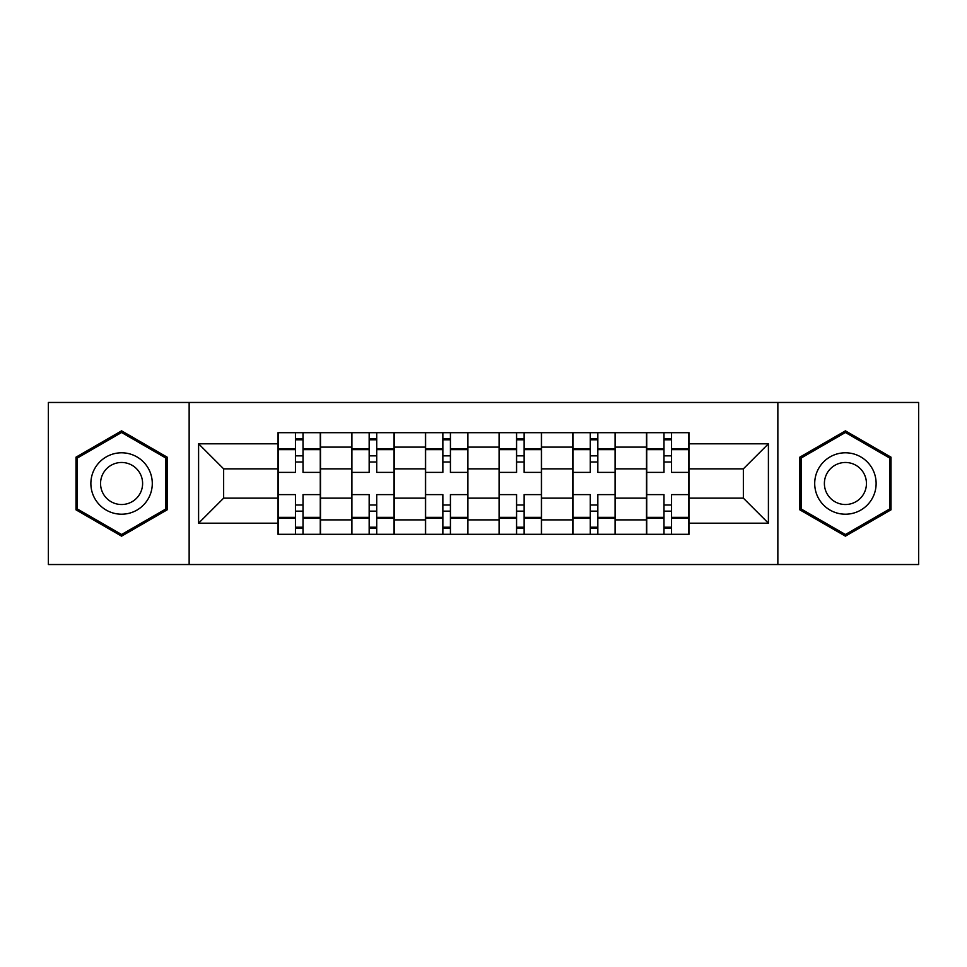 <?xml version="1.0" encoding="UTF-8"?>
<svg xmlns="http://www.w3.org/2000/svg" width="967" height="967" viewBox="0 0 967 967"><rect width="100%" height="100%" fill="white"/><g stroke="black" fill="none" stroke-linecap="round" stroke-linejoin="round"><path stroke-width="1.45" d="M777.855 564.535L918.65 564.535L918.65 402.465L48.35 402.465L48.35 564.535L777.855 564.535L777.855 402.465M351.674 534.292L351.674 447.117L320.5 447.117L320.5 534.292M320.5 447.117L320.5 432.708M351.674 447.117L351.674 432.708M394.198 432.708L394.198 534.292M425.383 534.292L425.383 432.708M467.907 432.708L467.907 534.292M499.093 534.292L499.093 432.708M541.617 432.708L541.617 534.292M572.802 534.292L572.802 432.708M615.326 432.708L615.326 534.292M646.5 534.292L646.5 432.708M646.5 498.15L615.326 498.15M572.802 498.15L541.617 498.15M499.093 498.15L467.907 498.15M425.383 498.15L394.198 498.15M351.674 498.15L320.5 498.15M646.5 468.85L615.326 468.85M572.802 468.85L541.617 468.85M499.093 468.85L467.907 468.85M425.383 468.85L394.198 468.85M351.674 468.85L320.5 468.85M223.643 498.15L277.976 498.15L277.976 468.85L223.643 468.85L223.643 498.15L198.598 523.183L198.598 443.817L277.976 443.817L277.976 468.85M689.024 468.85L689.024 498.15L743.357 498.15L743.357 468.85L689.024 468.85L689.024 432.708L277.976 432.708L277.976 443.817M689.024 443.817L768.402 443.817L768.402 523.183L689.024 523.183L689.024 498.15M277.976 498.15L277.976 534.292L689.024 534.292L689.024 523.183M277.976 523.183L198.598 523.183M189.145 564.535L189.145 402.465M167.182 457.173L121.588 430.847L75.994 457.173L75.994 509.827L121.588 536.153L167.182 509.827L167.182 457.173M891.006 457.173L845.412 430.847L799.818 457.173L799.818 509.827L845.412 536.153L891.006 509.827L891.006 457.173M303.009 527.208L295.455 527.208M295.455 439.792L303.009 439.792M376.719 527.208L369.164 527.208M369.164 439.792L376.719 439.792M450.429 527.208L442.862 527.208M442.862 439.792L450.429 439.792M524.138 527.208L516.571 527.208M516.571 439.792L524.138 439.792M597.836 527.208L590.281 527.208M590.281 439.792L597.836 439.792M671.545 527.208L663.991 527.208M663.991 439.792L671.545 439.792M198.598 443.817L223.643 468.85M743.357 498.15L768.402 523.183M743.357 468.85L768.402 443.817M320.258 534.292L320.258 472.392L303.009 472.392L303.009 432.708M295.455 432.708L295.455 472.392L278.206 472.392L278.206 432.708M320.258 472.392L320.258 432.708M278.206 534.292L278.206 494.608L295.455 494.608L295.455 534.292M303.009 534.292L303.009 494.608L320.258 494.608M295.455 461.996L303.009 461.996M278.206 494.608L278.206 472.392M303.009 505.004L295.455 505.004M303.009 528.151L295.455 528.151M295.455 511.144L303.009 511.144M303.009 455.856L295.455 455.856M295.455 438.849L303.009 438.849M94.984 498.851A30.714 30.714 0 0 0 136.939 510.092A30.714 30.714 0 0 0 148.181 468.149A30.714 30.714 0 0 0 106.225 456.907A30.714 30.714 0 0 0 94.984 498.851M103.372 494.016A21.02 21.02 0 0 0 132.092 501.704A21.02 21.02 0 0 0 139.792 472.984A21.02 21.02 0 0 0 111.072 465.296A21.02 21.02 0 0 0 103.372 494.016M121.588 432.491L165.756 457.995L165.756 509.005L121.588 534.509L77.408 509.005L77.408 457.995L121.588 432.491M818.819 498.851A30.714 30.714 0 0 0 860.775 510.092A30.714 30.714 0 0 0 872.016 468.149A30.714 30.714 0 0 0 830.061 456.907A30.714 30.714 0 0 0 818.819 498.851M827.208 494.016A21.02 21.02 0 0 0 855.928 501.704A21.02 21.02 0 0 0 863.628 472.984A21.02 21.02 0 0 0 834.908 465.296A21.02 21.02 0 0 0 827.208 494.016M845.412 432.491L889.592 457.995L889.592 509.005L845.412 534.509L801.244 509.005L801.244 457.995L845.412 432.491M393.968 534.292L393.968 472.392L376.719 472.392L376.719 432.708M369.164 432.708L369.164 472.392L351.915 472.392L351.915 432.708M393.968 472.392L393.968 432.708M351.915 534.292L351.915 494.608L369.164 494.608L369.164 534.292M376.719 534.292L376.719 494.608L393.968 494.608M369.164 461.996L376.719 461.996M351.915 494.608L351.915 472.392M376.719 505.004L369.164 505.004M376.719 528.151L369.164 528.151M369.164 511.144L376.719 511.144M376.719 455.856L369.164 455.856M369.164 438.849L376.719 438.849M467.677 534.292L467.677 472.392L450.429 472.392L450.429 432.708M442.862 432.708L442.862 472.392L425.625 472.392L425.625 432.708M467.677 472.392L467.677 432.708M425.625 534.292L425.625 494.608L442.862 494.608L442.862 534.292M450.429 534.292L450.429 494.608L467.677 494.608M442.862 461.996L450.429 461.996M425.625 494.608L425.625 472.392M450.429 505.004L442.862 505.004M450.429 528.151L442.862 528.151M442.862 511.144L450.429 511.144M450.429 455.856L442.862 455.856M442.862 438.849L450.429 438.849M541.375 534.292L541.375 472.392L524.138 472.392L524.138 432.708M516.571 432.708L516.571 472.392L499.323 472.392L499.323 432.708M541.375 472.392L541.375 432.708M499.323 534.292L499.323 494.608L516.571 494.608L516.571 534.292M524.138 534.292L524.138 494.608L541.375 494.608M516.571 461.996L524.138 461.996M499.323 494.608L499.323 472.392M524.138 505.004L516.571 505.004M524.138 528.151L516.571 528.151M516.571 511.144L524.138 511.144M524.138 455.856L516.571 455.856M516.571 438.849L524.138 438.849M615.085 534.292L615.085 472.392L597.836 472.392L597.836 432.708M590.281 432.708L590.281 472.392L573.032 472.392L573.032 432.708M615.085 472.392L615.085 432.708M573.032 534.292L573.032 494.608L590.281 494.608L590.281 534.292M597.836 534.292L597.836 494.608L615.085 494.608M590.281 461.996L597.836 461.996M573.032 494.608L573.032 472.392M597.836 505.004L590.281 505.004M597.836 528.151L590.281 528.151M590.281 511.144L597.836 511.144M597.836 455.856L590.281 455.856M590.281 438.849L597.836 438.849M688.794 534.292L688.794 472.392L671.545 472.392L671.545 432.708M663.991 432.708L663.991 472.392L646.742 472.392L646.742 432.708M688.794 472.392L688.794 432.708M646.742 534.292L646.742 494.608L663.991 494.608L663.991 534.292M671.545 534.292L671.545 494.608L688.794 494.608M663.991 461.996L671.545 461.996M646.742 494.608L646.742 472.392M671.545 505.004L663.991 505.004M671.545 528.151L663.991 528.151M663.991 511.144L671.545 511.144M671.545 455.856L663.991 455.856M663.991 438.849L671.545 438.849M572.802 447.117L541.617 447.117M499.093 447.117L467.907 447.117M425.383 447.117L394.198 447.117M646.5 447.117L615.326 447.117M572.802 519.883L541.617 519.883M499.093 519.883L467.907 519.883M425.383 519.883L394.198 519.883M351.674 519.883L320.5 519.883M646.5 519.883L615.326 519.883M320.258 449.002L303.009 449.002M295.455 449.002L278.206 449.002M295.455 449.643L278.206 449.643M295.455 517.357L278.206 517.357M295.455 517.998L278.206 517.998M320.258 517.998L303.009 517.998M320.258 449.643L303.009 449.643M320.258 517.357L303.009 517.357M393.968 449.002L376.719 449.002M369.164 449.002L351.915 449.002M369.164 449.643L351.915 449.643M369.164 517.357L351.915 517.357M369.164 517.998L351.915 517.998M393.968 517.998L376.719 517.998M393.968 449.643L376.719 449.643M393.968 517.357L376.719 517.357M467.677 449.002L450.429 449.002M442.862 449.002L425.625 449.002M442.862 449.643L425.625 449.643M442.862 517.357L425.625 517.357M442.862 517.998L425.625 517.998M467.677 517.998L450.429 517.998M467.677 449.643L450.429 449.643M467.677 517.357L450.429 517.357M541.375 449.002L524.138 449.002M516.571 449.002L499.323 449.002M516.571 449.643L499.323 449.643M516.571 517.357L499.323 517.357M516.571 517.998L499.323 517.998M541.375 517.998L524.138 517.998M541.375 449.643L524.138 449.643M541.375 517.357L524.138 517.357M615.085 449.002L597.836 449.002M590.281 449.002L573.032 449.002M590.281 449.643L573.032 449.643M590.281 517.357L573.032 517.357M590.281 517.998L573.032 517.998M615.085 517.998L597.836 517.998M615.085 449.643L597.836 449.643M615.085 517.357L597.836 517.357M688.794 449.002L671.545 449.002M663.991 449.002L646.742 449.002M663.991 449.643L646.742 449.643M663.991 517.357L646.742 517.357M663.991 517.998L646.742 517.998M688.794 517.998L671.545 517.998M688.794 449.643L671.545 449.643M688.794 517.357L671.545 517.357"/></g></svg>
